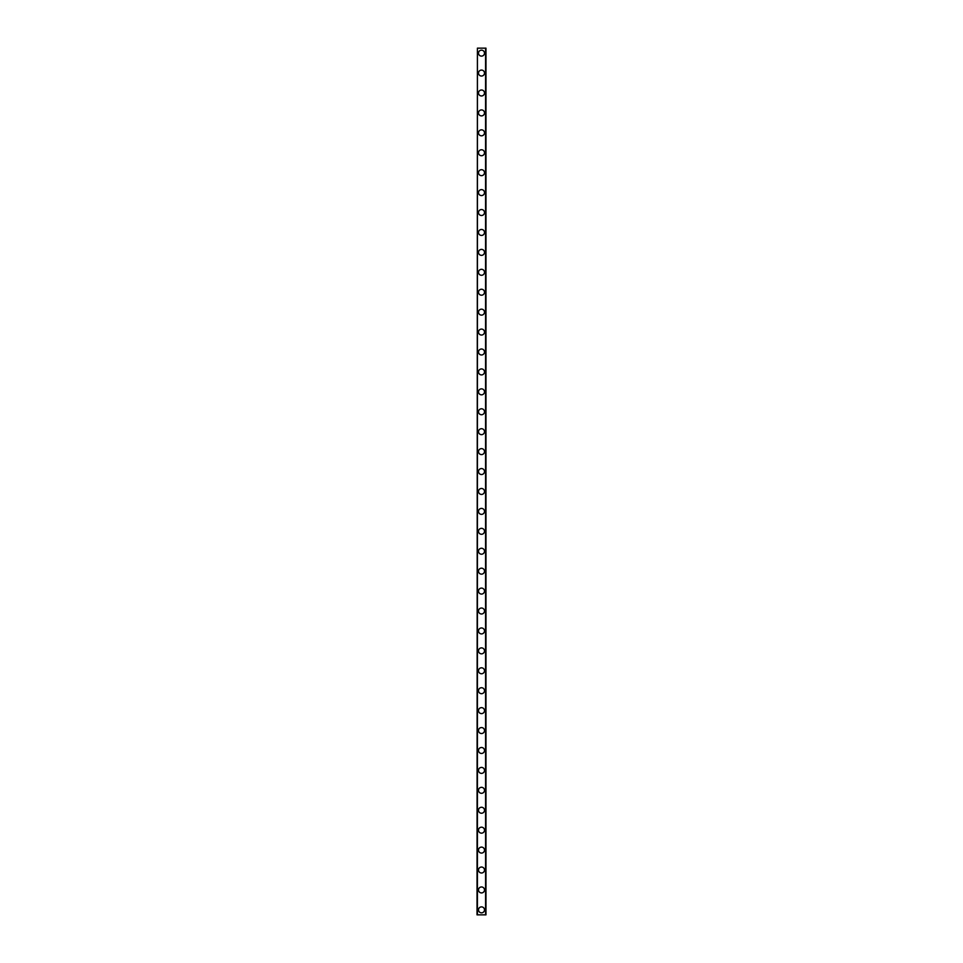 <?xml version="1.0" encoding="UTF-8"?>
<svg xmlns="http://www.w3.org/2000/svg" width="963" height="963" viewBox="0 0 963 963"><rect width="100%" height="100%" fill="white"/><g stroke="black" fill="none" stroke-linecap="round" stroke-linejoin="round"><path stroke-width="1.44" d="M478.515 909.866A2.985 2.985 0 0 1 481.5 906.881A2.985 2.985 0 0 1 484.485 909.866A2.985 2.985 0 0 1 481.5 912.852A2.985 2.985 0 0 1 478.515 909.866M478.515 889.944A2.985 2.985 0 0 1 481.5 886.959A2.985 2.985 0 0 1 484.485 889.944A2.985 2.985 0 0 1 481.5 892.93A2.985 2.985 0 0 1 478.515 889.944M478.515 870.022A2.985 2.985 0 0 1 481.5 867.037A2.985 2.985 0 0 1 484.485 870.022A2.985 2.985 0 0 1 481.5 873.008A2.985 2.985 0 0 1 478.515 870.022M478.515 850.1A2.985 2.985 0 0 1 481.5 847.103A2.985 2.985 0 0 1 484.485 850.1A2.985 2.985 0 0 1 481.5 853.086A2.985 2.985 0 0 1 478.515 850.1M478.515 830.178A2.985 2.985 0 0 1 481.5 827.181A2.985 2.985 0 0 1 484.485 830.178A2.985 2.985 0 0 1 481.5 833.164A2.985 2.985 0 0 1 478.515 830.178M478.515 810.244A2.985 2.985 0 0 1 481.5 807.259A2.985 2.985 0 0 1 484.485 810.244A2.985 2.985 0 0 1 481.5 813.241A2.985 2.985 0 0 1 478.515 810.244M478.515 790.322A2.985 2.985 0 0 1 481.5 787.337A2.985 2.985 0 0 1 484.485 790.322A2.985 2.985 0 0 1 481.5 793.307A2.985 2.985 0 0 1 478.515 790.322M478.515 770.4A2.985 2.985 0 0 1 481.5 767.415A2.985 2.985 0 0 1 484.485 770.4A2.985 2.985 0 0 1 481.5 773.385A2.985 2.985 0 0 1 478.515 770.4M478.515 750.478A2.985 2.985 0 0 1 481.5 747.493A2.985 2.985 0 0 1 484.485 750.478A2.985 2.985 0 0 1 481.5 753.463A2.985 2.985 0 0 1 478.515 750.478M478.515 730.556A2.985 2.985 0 0 1 481.5 727.559A2.985 2.985 0 0 1 484.485 730.556A2.985 2.985 0 0 1 481.5 733.541A2.985 2.985 0 0 1 478.515 730.556M478.515 710.622A2.985 2.985 0 0 1 481.5 707.636A2.985 2.985 0 0 1 484.485 710.622A2.985 2.985 0 0 1 481.5 713.619A2.985 2.985 0 0 1 478.515 710.622M478.515 690.7A2.985 2.985 0 0 1 481.5 687.714A2.985 2.985 0 0 1 484.485 690.7A2.985 2.985 0 0 1 481.5 693.697A2.985 2.985 0 0 1 478.515 690.7M478.515 670.778A2.985 2.985 0 0 1 481.5 667.792A2.985 2.985 0 0 1 484.485 670.778A2.985 2.985 0 0 1 481.5 673.763A2.985 2.985 0 0 1 478.515 670.778M478.515 650.856A2.985 2.985 0 0 1 481.5 647.87A2.985 2.985 0 0 1 484.485 650.856A2.985 2.985 0 0 1 481.5 653.841A2.985 2.985 0 0 1 478.515 650.856M478.515 630.934A2.985 2.985 0 0 1 481.5 627.948A2.985 2.985 0 0 1 484.485 630.934A2.985 2.985 0 0 1 481.5 633.919A2.985 2.985 0 0 1 478.515 630.934M478.515 611.011A2.985 2.985 0 0 1 481.5 608.014A2.985 2.985 0 0 1 484.485 611.011A2.985 2.985 0 0 1 481.5 613.997A2.985 2.985 0 0 1 478.515 611.011M478.515 591.077A2.985 2.985 0 0 1 481.5 588.092A2.985 2.985 0 0 1 484.485 591.077A2.985 2.985 0 0 1 481.5 594.075A2.985 2.985 0 0 1 478.515 591.077M478.515 571.155A2.985 2.985 0 0 1 481.5 568.17A2.985 2.985 0 0 1 484.485 571.155A2.985 2.985 0 0 1 481.5 574.153A2.985 2.985 0 0 1 478.515 571.155M478.515 551.233A2.985 2.985 0 0 1 481.5 548.248A2.985 2.985 0 0 1 484.485 551.233A2.985 2.985 0 0 1 481.5 554.219A2.985 2.985 0 0 1 478.515 551.233M478.515 531.311A2.985 2.985 0 0 1 481.5 528.326A2.985 2.985 0 0 1 484.485 531.311A2.985 2.985 0 0 1 481.5 534.296A2.985 2.985 0 0 1 478.515 531.311M478.515 511.389A2.985 2.985 0 0 1 481.5 508.392A2.985 2.985 0 0 1 484.485 511.389A2.985 2.985 0 0 1 481.5 514.374A2.985 2.985 0 0 1 478.515 511.389M478.515 491.467A2.985 2.985 0 0 1 481.5 488.47A2.985 2.985 0 0 1 484.485 491.467A2.985 2.985 0 0 1 481.5 494.452A2.985 2.985 0 0 1 478.515 491.467M478.515 471.533A2.985 2.985 0 0 1 481.5 468.548A2.985 2.985 0 0 1 484.485 471.533A2.985 2.985 0 0 1 481.5 474.53A2.985 2.985 0 0 1 478.515 471.533M478.515 451.611A2.985 2.985 0 0 1 481.5 448.626A2.985 2.985 0 0 1 484.485 451.611A2.985 2.985 0 0 1 481.5 454.608A2.985 2.985 0 0 1 478.515 451.611M478.515 431.689A2.985 2.985 0 0 1 481.5 428.704A2.985 2.985 0 0 1 484.485 431.689A2.985 2.985 0 0 1 481.5 434.674A2.985 2.985 0 0 1 478.515 431.689M478.515 411.767A2.985 2.985 0 0 1 481.5 408.781A2.985 2.985 0 0 1 484.485 411.767A2.985 2.985 0 0 1 481.5 414.752A2.985 2.985 0 0 1 478.515 411.767M478.515 391.845A2.985 2.985 0 0 1 481.5 388.847A2.985 2.985 0 0 1 484.485 391.845A2.985 2.985 0 0 1 481.5 394.83A2.985 2.985 0 0 1 478.515 391.845M478.515 371.923A2.985 2.985 0 0 1 481.5 368.925A2.985 2.985 0 0 1 484.485 371.923A2.985 2.985 0 0 1 481.5 374.908A2.985 2.985 0 0 1 478.515 371.923M478.515 351.989A2.985 2.985 0 0 1 481.5 349.003A2.985 2.985 0 0 1 484.485 351.989A2.985 2.985 0 0 1 481.5 354.986A2.985 2.985 0 0 1 478.515 351.989M478.515 332.066A2.985 2.985 0 0 1 481.5 329.081A2.985 2.985 0 0 1 484.485 332.066A2.985 2.985 0 0 1 481.5 335.052A2.985 2.985 0 0 1 478.515 332.066M478.515 312.144A2.985 2.985 0 0 1 481.5 309.159A2.985 2.985 0 0 1 484.485 312.144A2.985 2.985 0 0 1 481.5 315.13A2.985 2.985 0 0 1 478.515 312.144M478.515 292.222A2.985 2.985 0 0 1 481.5 289.237A2.985 2.985 0 0 1 484.485 292.222A2.985 2.985 0 0 1 481.5 295.208A2.985 2.985 0 0 1 478.515 292.222M478.515 272.3A2.985 2.985 0 0 1 481.5 269.303A2.985 2.985 0 0 1 484.485 272.3A2.985 2.985 0 0 1 481.5 275.286A2.985 2.985 0 0 1 478.515 272.3M478.515 252.378A2.985 2.985 0 0 1 481.5 249.381A2.985 2.985 0 0 1 484.485 252.378A2.985 2.985 0 0 1 481.5 255.364A2.985 2.985 0 0 1 478.515 252.378M478.515 232.444A2.985 2.985 0 0 1 481.5 229.459A2.985 2.985 0 0 1 484.485 232.444A2.985 2.985 0 0 1 481.5 235.441A2.985 2.985 0 0 1 478.515 232.444M478.515 212.522A2.985 2.985 0 0 1 481.5 209.537A2.985 2.985 0 0 1 484.485 212.522A2.985 2.985 0 0 1 481.5 215.507A2.985 2.985 0 0 1 478.515 212.522M478.515 192.6A2.985 2.985 0 0 1 481.5 189.615A2.985 2.985 0 0 1 484.485 192.6A2.985 2.985 0 0 1 481.5 195.585A2.985 2.985 0 0 1 478.515 192.6M478.515 172.678A2.985 2.985 0 0 1 481.5 169.693A2.985 2.985 0 0 1 484.485 172.678A2.985 2.985 0 0 1 481.5 175.663A2.985 2.985 0 0 1 478.515 172.678M478.515 152.756A2.985 2.985 0 0 1 481.5 149.759A2.985 2.985 0 0 1 484.485 152.756A2.985 2.985 0 0 1 481.5 155.741A2.985 2.985 0 0 1 478.515 152.756M478.515 132.822A2.985 2.985 0 0 1 481.5 129.836A2.985 2.985 0 0 1 484.485 132.822A2.985 2.985 0 0 1 481.5 135.819A2.985 2.985 0 0 1 478.515 132.822M478.515 112.9A2.985 2.985 0 0 1 481.5 109.914A2.985 2.985 0 0 1 484.485 112.9A2.985 2.985 0 0 1 481.5 115.897A2.985 2.985 0 0 1 478.515 112.9M478.515 92.978A2.985 2.985 0 0 1 481.5 89.992A2.985 2.985 0 0 1 484.485 92.978A2.985 2.985 0 0 1 481.5 95.963A2.985 2.985 0 0 1 478.515 92.978M478.515 73.056A2.985 2.985 0 0 1 481.5 70.07A2.985 2.985 0 0 1 484.485 73.056A2.985 2.985 0 0 1 481.5 76.041A2.985 2.985 0 0 1 478.515 73.056M478.515 53.134A2.985 2.985 0 0 1 481.5 50.148A2.985 2.985 0 0 1 484.485 53.134A2.985 2.985 0 0 1 481.5 56.119A2.985 2.985 0 0 1 478.515 53.134M477.419 48.15L477.022 914.85L485.978 914.85L485.978 48.15L477.419 48.15L477.419 914.85M485.581 48.15L485.581 914.85"/></g></svg>
